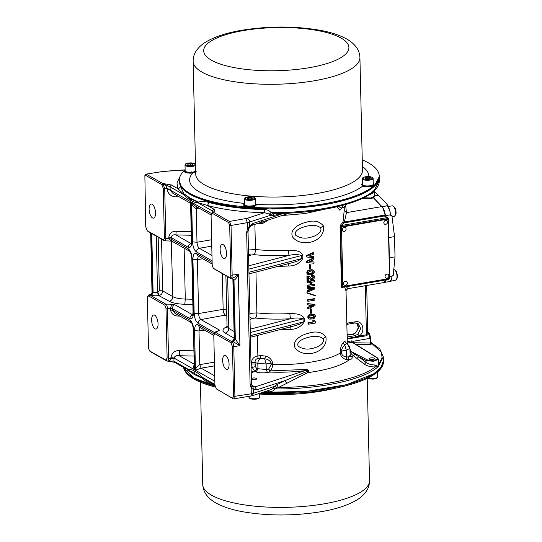 <?xml version="1.0" encoding="UTF-8"?>
<svg xmlns="http://www.w3.org/2000/svg" width="542" height="542" viewBox="0 0 542 542"><rect width="100%" height="100%" fill="white"/><g stroke="black" fill="none" stroke-linecap="round" stroke-linejoin="round"><path stroke-width="0.81" d="M244.584 203.426A89.64 26.633 178.7 0 1 192.701 172.986L196.197 171.475M194.382 172.038L193.907 171.841A5.393 1.606 -1.3 0 0 193.982 171.828L194.382 172.038A6.226 1.85 178.7 0 1 193.345 172.254A6.226 1.85 178.7 0 1 192.037 172.424L191.875 172.437A6.226 1.85 178.7 0 1 189.266 172.498L189.104 172.492A6.226 1.85 178.7 0 1 186.746 172.207L186.617 172.18A6.226 1.85 178.7 0 1 184.985 171.611L184.91 171.563A6.226 1.85 178.7 0 1 184.314 170.825L184.314 170.777A6.226 1.85 178.7 0 1 184.883 170.005L185.127 170.032M184.321 170.981L185.147 170.777A5.393 1.606 -1.3 0 0 185.147 170.784A5.393 1.606 -1.3 0 0 185.147 170.805A5.393 1.606 -1.3 0 0 185.682 171.462A5.393 1.606 -1.3 0 0 185.723 171.482A5.393 1.606 -1.3 0 0 187.18 171.983A5.393 1.606 -1.3 0 0 187.254 172.004A5.393 1.606 -1.3 0 0 189.348 172.248A5.393 1.606 -1.3 0 0 189.436 172.254A5.393 1.606 -1.3 0 0 191.746 172.2A5.393 1.606 -1.3 0 0 191.834 172.193A5.393 1.606 -1.3 0 0 192.966 172.044A5.393 1.606 -1.3 0 0 193.907 171.841M189.117 173.122L189.117 173.122A6.226 1.85 178.7 0 1 186.766 172.844L186.631 172.81A6.226 1.85 178.7 0 1 184.998 172.241L184.924 172.2A6.226 1.85 178.7 0 1 184.327 171.455L184.327 171.299M192.701 172.986A6.226 1.85 178.7 0 1 192.051 173.061L191.888 173.074A6.226 1.85 178.7 0 1 189.28 173.135L189.28 172.973M255.377 203.426A6.226 1.85 178.7 0 1 255.567 203.521A6.226 1.85 178.7 0 1 256.048 203.9L256.048 203.948M255.39 203.995L256.088 203.948A6.226 1.85 178.7 0 1 256.231 204.327A6.226 1.85 178.7 0 1 256.102 204.72L256.061 204.768A6.226 1.85 178.7 0 1 254.943 205.493L254.842 205.533A6.226 1.85 178.7 0 1 252.809 206.062L252.66 206.089A6.226 1.85 178.7 0 1 250.119 206.319L249.957 206.319A6.226 1.85 178.7 0 1 247.409 206.204L247.26 206.184A6.226 1.85 178.7 0 1 245.214 205.75L245.113 205.709A6.226 1.85 178.7 0 1 244.449 205.418A6.226 1.85 178.7 0 1 243.968 205.039L243.927 204.991A6.226 1.85 178.7 0 1 243.785 204.612A6.226 1.85 178.7 0 1 243.914 204.219L244.605 204.246M256.231 204.327L256.244 204.964A6.226 1.85 178.7 0 1 256.115 205.357L256.075 205.404A6.226 1.85 178.7 0 1 254.957 206.129L254.855 206.17A6.226 1.85 178.7 0 1 252.823 206.698L252.674 206.719A6.226 1.85 178.7 0 1 250.14 206.949L249.97 206.956A6.226 1.85 178.7 0 1 247.423 206.841L247.274 206.82A6.226 1.85 178.7 0 1 245.228 206.38L245.126 206.346A6.226 1.85 178.7 0 1 244.462 206.055A6.226 1.85 178.7 0 1 243.981 205.675L243.941 205.628A6.226 1.85 178.7 0 1 243.798 205.242L243.785 204.612M243.92 204.375L243.954 204.171A6.226 1.85 178.7 0 1 244.591 203.67M243.927 204.991L244.754 204.937A5.393 1.606 -1.3 0 0 244.774 204.964A5.393 1.606 -1.3 0 0 245.194 205.289A5.393 1.606 -1.3 0 0 245.797 205.56A5.393 1.606 -1.3 0 0 245.851 205.581A5.393 1.606 -1.3 0 0 247.674 205.967A5.393 1.606 -1.3 0 0 247.755 205.974A5.393 1.606 -1.3 0 0 250.018 206.075A5.393 1.606 -1.3 0 0 250.106 206.068A5.393 1.606 -1.3 0 0 252.355 205.865A5.393 1.606 -1.3 0 0 252.437 205.852A5.393 1.606 -1.3 0 0 254.232 205.377A5.393 1.606 -1.3 0 0 254.286 205.357A5.393 1.606 -1.3 0 0 255.268 204.713A5.393 1.606 -1.3 0 0 255.289 204.686A5.393 1.606 -1.3 0 0 255.404 204.348L255.268 198.643A5.393 1.606 178.7 0 1 251.142 200.296A5.393 1.606 178.7 0 1 245.065 199.585A5.393 1.606 178.7 0 1 244.483 198.887C242.565 197.999 250.729 195.384 254.428 197.464L255.268 198.643M373.255 183.481L373.506 183.447A6.226 1.85 178.7 0 1 374.102 184.192L374.102 184.253A6.226 1.85 178.7 0 1 373.533 185.005L373.465 185.052A6.226 1.85 178.7 0 1 371.846 185.696L371.717 185.73A6.226 1.85 178.7 0 1 370.681 185.947A6.226 1.85 178.7 0 1 369.373 186.116L369.21 186.13A6.226 1.85 178.7 0 1 366.602 186.191L366.439 186.184A6.226 1.85 178.7 0 1 364.088 185.899L363.96 185.872A6.226 1.85 178.7 0 1 362.32 185.303L362.246 185.256A6.226 1.85 178.7 0 1 361.656 184.517L361.656 184.47A6.226 1.85 178.7 0 1 362.219 183.697L362.469 183.724M374.102 184.239L373.269 184.239A5.393 1.606 -1.3 0 0 373.269 184.233A5.393 1.606 -1.3 0 0 373.269 184.212L374.102 184.192M374.116 184.876L374.116 184.876A6.226 1.85 178.7 0 1 373.546 185.642L373.479 185.689A6.226 1.85 178.7 0 1 371.859 186.333L371.731 186.36A6.226 1.85 178.7 0 1 370.694 186.583A6.226 1.85 178.7 0 1 369.387 186.753L369.224 186.766A6.226 1.85 178.7 0 1 366.616 186.821L366.46 186.814A6.226 1.85 178.7 0 1 364.102 186.529L363.973 186.502A6.226 1.85 178.7 0 1 362.693 186.109A89.64 26.633 178.7 0 1 319.59 201.089A89.64 26.633 178.7 0 1 256.231 204.368M361.656 184.673L362.483 184.47L361.656 184.517M361.656 184.585L362.693 186.109M369.21 186.13L369.088 185.892A5.393 1.606 -1.3 0 0 369.177 185.886A5.393 1.606 -1.3 0 0 370.308 185.737A5.393 1.606 -1.3 0 0 371.25 185.533A5.393 1.606 -1.3 0 0 371.317 185.52A5.393 1.606 -1.3 0 0 372.74 184.944A5.393 1.606 -1.3 0 0 372.781 184.924A5.393 1.606 -1.3 0 0 373.269 184.239L373.14 178.528A5.393 1.606 178.7 0 1 370.179 180.032A5.393 1.606 178.7 0 1 362.354 178.772C361.812 178.223 362.862 177.559 365.504 176.78C369.556 176.15 372.103 176.733 373.14 178.528M362.246 159.856A100.013 29.715 178.7 0 1 379.21 175.872A100.013 29.715 178.7 0 1 324.265 203.745A100.013 29.715 178.7 0 1 179.233 180.411A100.013 29.715 178.7 0 1 184.314 170.744M324.285 204.7A100.013 29.715 178.7 0 1 179.253 181.36L182.044 188.081L189.971 194.327L209.747 201.902L237.267 206.936L269.455 208.873L302.727 207.498L333.384 202.959L358.025 195.77L373.892 186.719L379.231 176.821A100.013 29.715 178.7 0 1 324.285 204.7M372.781 184.924L373.533 185.005M373.465 185.052L372.74 184.944M371.317 185.52L371.846 185.696M371.717 185.73L371.25 185.533M369.38 186.279L368.933 185.594M363.96 185.872L364.522 185.676A5.393 1.606 -1.3 0 0 364.59 185.696L364.088 185.899M362.246 185.256L363.018 185.154A5.393 1.606 -1.3 0 0 363.059 185.174L362.32 185.303M366.771 185.947A5.393 1.606 -1.3 0 0 369.088 185.892M364.59 185.696A5.393 1.606 -1.3 0 0 366.683 185.94M363.059 185.174A5.393 1.606 -1.3 0 0 364.522 185.676M362.354 178.772L362.483 184.476A5.393 1.606 -1.3 0 0 362.483 184.497A5.393 1.606 -1.3 0 0 362.483 184.476A5.393 1.606 -1.3 0 0 363.018 185.154M365.322 177.593L365.159 178.453L367.571 178.874L370.145 178.433L370.308 177.573L367.896 177.153L365.322 177.593L365.342 178.487M367.93 178.813L367.896 177.153M250.126 206.475L250.086 205.77M247.755 205.974L247.409 206.204M247.26 206.184L247.674 205.967M245.851 205.581L245.214 205.75M245.113 205.709L245.797 205.56M244.774 204.964L243.968 205.039M243.954 204.171L244.605 204.212M255.39 203.961L256.048 203.9M255.289 204.686L256.102 204.72M256.061 204.768L255.268 204.713M254.286 205.357L254.943 205.493M254.842 205.533L254.232 205.377M252.437 205.852L252.809 206.062M252.816 206.224L251.983 205.594M244.483 198.887L244.611 204.591A5.393 1.606 -1.3 0 0 244.754 204.937M248.595 198.88L248.561 197.39L246.983 198.142L248.283 198.88L251.163 198.867L252.741 198.121L251.441 197.383L251.474 198.724M248.561 197.39L251.441 197.383M195.493 165.385A5.393 1.606 178.7 0 1 192.837 166.34A5.393 1.606 178.7 0 1 185.018 165.08L185.147 170.784L184.314 170.825M192.037 172.586L191.597 171.909M187.254 172.004L186.746 172.207M186.617 172.18L187.18 171.983M185.723 171.482L184.985 171.611M184.91 171.563L185.682 171.462M193.982 171.828A5.393 1.606 -1.3 0 0 195.405 171.252A5.393 1.606 -1.3 0 0 195.438 171.231A5.393 1.606 -1.3 0 0 195.628 171.089M195.635 171.618A6.226 1.85 178.7 0 1 194.51 172.004M187.979 163.901L187.823 164.761L190.235 165.181L192.81 164.741L192.972 163.88L190.56 163.46L187.979 163.901L187.999 164.795M190.594 165.12L190.56 163.46M371.622 357.856A2.744 0.813 178.7 0 1 374.434 358.35A2.744 0.813 178.7 0 1 372.042 359.475A2.744 0.813 178.7 0 1 369.217 358.465A2.744 0.813 178.7 0 1 371.622 357.856M251.352 378.58A2.744 0.813 178.7 0 1 253.954 377.964A2.744 0.813 178.7 0 1 256.569 378.465A2.744 0.813 178.7 0 1 256.698 378.662A2.744 0.813 178.7 0 1 254.516 379.569A2.744 0.813 178.7 0 1 251.366 379.095M183.575 367.435A100.013 29.715 -1.3 0 0 215.289 387.022M259.984 393.241A100.013 29.715 -1.3 0 0 328.479 389.468A100.013 29.715 -1.3 0 0 383.424 361.589L383.404 360.64A100.013 29.715 -1.3 0 0 383.404 360.579M183.806 367.571A100.013 29.715 -1.3 0 0 215.018 386.006L193.494 377.767L183.806 367.571M383.404 360.64L381.067 367.28L373.872 373.702L346.562 384.651L306.847 391.317L262.531 392.408A100.013 29.715 -1.3 0 0 328.459 388.512A100.013 29.715 -1.3 0 0 383.404 360.64L383.316 356.873L378.302 366.48L374.773 364.983C371.148 364.861 368.248 364.007 366.074 362.422L364.387 364.224L353.235 355.599C351.236 354.068 350.207 352.585 350.146 351.141L358.682 356.697L356.982 358.506M377.056 372.361A6.226 1.85 -1.3 0 0 377.916 371.893L377.97 371.846A6.226 1.85 -1.3 0 0 378.343 371.256M388.743 275.261A2.304 2.304 0 0 1 387.069 278.202A2.161 1.843 -60.4 0 1 386.588 274.177A2.161 1.843 -60.4 0 1 388.838 275.837M347.253 282.382A2.304 2.304 0 0 1 345.586 285.322A2.161 1.843 -60.4 0 1 345.098 281.298A2.161 1.843 -60.4 0 1 347.347 282.958M384.773 224.266A2.161 1.843 -60.4 0 1 386.514 220.33A2.161 1.843 -60.4 0 1 387.476 221.393A2.304 2.304 0 0 1 385.802 224.334A2.161 1.843 -60.4 0 1 384.773 224.266M343.045 231.265A2.161 1.843 -60.4 0 1 345.268 227.565A2.161 1.843 -60.4 0 1 345.986 228.514A2.304 2.304 0 0 1 344.319 231.454A2.161 1.843 -60.4 0 1 343.045 231.265M391.277 280.011A5.393 2.29 80.3 0 1 390.281 281.122L391.568 278.934A5.393 2.29 80.3 0 1 391.277 280.011M373.106 359.387A2.825 0.84 178.7 0 1 369.014 358.723A2.825 0.84 178.7 0 1 370.559 357.937A2.825 0.84 178.7 0 1 374.651 358.601A2.825 0.84 178.7 0 1 373.106 359.387M251.352 378.512A2.825 0.84 178.7 0 1 252.694 378.059A2.825 0.84 178.7 0 1 256.786 378.716A2.825 0.84 178.7 0 1 255.235 379.502A2.825 0.84 178.7 0 1 251.366 379.163M226.556 253.297A7.141 3.028 -99.7 0 0 222.145 244.428A7.141 3.028 -99.7 0 0 220.127 249.638A7.141 3.028 -99.7 0 0 224.544 258.507A7.141 3.028 -99.7 0 0 226.556 253.297M229.076 364.217A7.141 3.028 -99.7 0 0 224.659 355.356A7.141 3.028 -99.7 0 0 222.647 360.566A7.141 3.028 -99.7 0 0 227.064 369.427A7.141 3.028 -99.7 0 0 229.076 364.217M158.054 323.845A7.141 3.028 -99.7 0 0 153.643 314.983A7.141 3.028 -99.7 0 0 151.625 320.187A7.141 3.028 -99.7 0 0 156.042 329.055A7.141 3.028 -99.7 0 0 158.054 323.845M155.54 212.918A7.141 3.028 -99.7 0 0 151.123 204.056A7.141 3.028 -99.7 0 0 149.111 209.266A7.141 3.028 -99.7 0 0 153.528 218.128A7.141 3.028 -99.7 0 0 155.54 212.918M179.253 181.299L180.269 186.123L183.901 193.704L183.684 194.199L177.857 188.65C179.348 188.42 180.154 187.573 180.269 186.123M295.092 347.862C291.657 340.058 302.253 334.597 308.486 333.249C316.149 330.816 321.941 331.995 325.877 336.785C328.689 352.74 303.588 359.434 295.092 347.862M298.236 346.209C295.817 341.568 303.886 338.418 308.235 337.409C314.36 335.552 319.313 335.959 323.093 338.635C325.18 343.093 318.364 346.955 314.028 347.971C308.012 349.888 302.748 349.299 298.236 346.209M292.578 236.935C289.137 229.13 299.733 223.677 305.973 222.322C313.628 219.889 319.428 221.068 323.364 225.858C326.169 241.82 301.074 248.507 292.578 236.935M295.715 235.282C293.303 230.641 301.366 227.491 305.722 226.481C311.84 224.625 316.792 225.038 320.573 227.715C322.659 232.166 315.844 236.027 311.508 237.05C305.492 238.961 300.227 238.378 295.715 235.282M212.152 213.324L213.297 212.254L212.437 213.419L212.843 212.118L212.179 213.277M161.767 184.551L162.634 183.447L161.767 184.619L162.634 183.447L146.475 174.267L144.863 175.635L145.744 226.908L147.234 230.723L163.379 239.855L164.395 238.29L163.264 188.372L161.773 184.592M161.834 184.598L145.608 175.364M165.818 360.159L167.092 361.067L165.757 360.091M232.572 398.119L233.568 396.493L232.437 346.575L230.946 342.761L214.801 333.628L213.792 335.193L214.923 385.111L216.346 388.885L233.487 398.919L216.414 388.865M230.946 342.761L231.813 341.656L232.782 341.494L239.923 345.633L233.778 346.684C233.609 344.211 232.958 342.537 231.813 341.656L215.669 332.476L214.652 332.442L213.792 335.193M216.068 388.478L216.353 388.885M232.437 346.575L233.778 346.684L234.91 396.595C234.862 398.472 234.388 399.244 233.487 398.919L252.159 395.789L253.507 393.275L251.298 393.797L251.17 388.018L253.426 389.474L252.931 386.866L254.923 386.961L256.759 389.82L284.957 380.626L276.705 384.766L278.561 387.455L275.072 388.939L273.263 388.153L274.936 386.283L276.874 387.97M214.93 385.26L206.922 380.708L201.881 377.029L201.624 377.618L194.409 373.431L195.106 371.534C197.403 372.611 199.659 374.441 201.881 377.029L214.91 384.434M214.801 333.628L215.669 332.476L219.645 330.193L215.567 331.921M212.437 213.419L228.588 222.538L229.686 225.357L231.028 225.458L232.159 275.377C232.098 277.714 231.509 278.683 230.377 278.27L213.514 268.473M247.748 231.319C248.304 231.725 247.931 232.064 246.651 232.335L247.552 228.439L247.416 222.66L231.028 225.458L229.456 221.441L213.297 212.254C214.754 211.285 214.95 210.242 213.894 209.137L207.417 205.459C223.399 209.734 242.396 212.152 264.394 212.708L264.706 209.591C267.321 209.659 269.442 210.682 271.075 212.647L269.313 214.07L264.394 212.708L247.172 218.324L229.456 221.441L228.588 222.538M212.098 213.419L211.075 215.553L212.207 265.472L213.318 268.249L229.469 277.477C230.33 277.789 230.777 277.05 230.817 275.268L229.686 225.357M212.132 212.261L212.843 212.118L212.132 212.261L211.075 215.553M212.308 212.159L212.444 210.973L213.087 212.22M198.765 202.776L198.609 202.071C201.583 201.197 205.079 201.346 209.104 202.518L207.417 205.459L197.925 202.722L212.444 210.973L213.894 209.137M232.172 278.195L230.377 278.27L229.469 277.477M213.318 268.249L214.232 269.096M147.017 230.567L148.149 231.522L147.017 230.567M191.224 200.56L190.052 198.094L183.901 193.704L190.445 198.914L197.64 201.99L197.925 202.722C195.764 202.816 193.535 202.098 191.224 200.56C188.934 199.483 186.672 197.647 184.456 195.066L169.931 186.807L162.654 183.548L163.067 183.819L162.112 185.005M162.634 183.447L171.38 184.971L169.931 186.807L170.195 189.307L167.085 188.704C166.489 186.211 165.147 184.585 163.067 183.819L164.693 188.65L165.825 238.568L164.395 238.29M163.379 239.855L164.809 240.865L171.739 241.082L189.558 251.21C190.466 251.725 191.218 254.144 191.827 258.466L192.18 258.893L193.406 312.775C193.291 317.456 192.105 319.394 189.849 318.574L172.62 308.777C172.783 306.42 173.257 304.916 174.05 304.272L165.73 304.089L149.585 294.909L150.92 294.956C152.817 295.81 155.418 296.007 158.725 295.559L169.233 301.257C172.6 303.053 177.783 304.048 184.788 304.265L192.871 304.441M148.149 231.522L164.294 240.702C165.249 241.231 165.764 240.519 165.825 238.568L168.86 238.636L171.502 241.014M145.988 174.158L162.871 171.468L145.988 174.158L144.863 175.635M184.49 194.51L184.456 195.066L183.684 194.199M166.089 360.064L167.112 357.93L165.974 308.012L164.863 305.234L148.718 296.013L147.702 296.379L147.363 298.215L148.501 348.127L149.592 350.945L165.75 360.064M149.436 350.823L150.507 351.744L149.436 350.823M165.818 360.444L150.507 351.744M167.356 361.074L173.887 361.114L174.551 362.307L184.693 368.072L188.413 369.373C190.567 369.278 192.803 369.996 195.106 371.534M194.226 364.231L179.273 355.728C176.665 355.139 174.917 355.918 174.029 358.066L174.043 358.858L170.933 358.255C170.581 360.355 169.294 361.297 167.092 361.067L167.282 361.08M167.092 361.067C168.02 361.196 168.501 360.24 168.542 358.208L167.112 357.93M178.081 315.071L178.135 316.054C174.036 315.979 171.489 313.947 170.479 309.943L172.654 310.363L189.883 320.153L191.184 322.524L174.842 313.235L172.654 310.363L172.62 308.777L167.41 308.29C167.248 306.128 166.692 304.733 165.73 304.089L164.863 305.234M147.702 296.379L148.975 294.78L149.585 294.909L148.718 296.013M165.974 308.012L167.41 308.29L168.542 358.208L170.933 358.255L170.913 357.469L174.029 358.066L194.7 369.82C193.121 367.625 193.148 365.87 194.788 364.549M213.196 384.278L213.243 384.745C209.219 383.709 205.675 381.582 202.613 378.357L201.624 377.618M352.713 342.463L352.104 342.246L351.528 340.884L353.038 341.291L352.713 342.463L352.104 342.246L377.103 357.828C380.484 359.664 369.888 361.473 366.738 359.597L366.033 360.525L366.074 362.422L358.682 356.697L366.033 360.525L373.513 361.331L378.485 359.305L378.302 366.48C364.969 379.529 319.855 389.346 275.072 388.939C273.534 390.904 271.454 391.866 268.839 391.825L268.425 390.186M252.159 395.789L270.6 389.779L273.263 388.153M184.341 367.876L184.402 368.35C185.215 370.071 186.38 370.613 187.898 369.996L194.056 374.38L202.613 378.357L202.742 377.876M187.661 369.305L187.898 369.996L188.474 370.139L188.413 369.373L173.887 361.114L174.043 358.858M214.652 332.442L219.645 330.193L200.96 319.57L226.78 314.848M150.92 294.956C152.268 294.584 152.993 293.662 153.088 292.199L152.715 291.989C152.62 293.452 151.895 294.374 150.547 294.746L150.08 294.591C151.435 294.171 152.072 293.385 152.011 292.246L152.343 291.826L151.015 233.155M170.479 309.943L170.445 308.357C170.845 306.115 172.044 304.76 174.05 304.272L192.735 314.895C190.94 315.39 189.978 316.616 189.849 318.574M231.576 278.209C233.656 277.863 235.905 276.569 238.304 274.327L239.923 345.633L234.95 338.736C234.849 340.2 234.124 341.121 232.782 341.494L232.403 341.284C233.751 340.911 234.476 339.99 234.578 338.526L233.243 279.896L232.254 278.107M375.098 189.625L374.305 190.188L379.319 180.588C379.339 183.867 377.923 186.976 375.064 189.93L374.671 190.953L374.305 190.188C373.804 192.01 372.666 193.338 370.897 194.158L371.304 192.999L374.305 190.188C360.965 203.243 315.851 213.06 271.075 212.647L274.611 213.507L272.863 215.499L271.054 215.147L269.313 214.07M197.64 201.99L198.609 202.071L190.052 198.094M214.713 375.877L201.143 368.16L195.445 370.247L194.551 330.627C194.659 325.945 195.845 324.008 198.108 324.827L213.88 333.797M214.49 365.884L201.143 368.16L199.768 364.644C197.139 366.243 195.696 368.113 195.445 370.247L214.835 381.27M211.089 214.964L195.249 205.96L191.638 202.274C192.003 205.255 193.535 207.349 196.231 208.562L196.99 242.233L192.532 241.888L191.638 202.274L211.299 213.453M189.917 202.925L190.886 201.848L190.594 204.056L189.917 202.925L172.539 193.047L170.215 190.093L170.195 189.307M191.177 243.615L175.859 234.91C173.338 234.483 171.719 235.336 171.001 237.471L171.739 241.082M194.28 366.71L194.7 369.82L193.447 329.773C192.837 325.451 192.085 323.032 191.177 322.517M188.474 370.139L194.409 373.431L194.056 374.38M370.748 343.621L371.46 344.041L370.538 344.556L370.145 343.039L370.525 343.025L370.145 343.039L370.044 338.384L353.038 341.291L353.438 342.415L352.869 342.91L353.438 342.415L353.73 343.059M378.573 363.099L379.007 363.479L378.58 363.418M378.587 363.519L379.048 363.635L382.022 357.998L381.595 352.517L370.592 342.307M370.538 344.556L355.721 344.299M385.511 216.407L385.409 215.608M385.572 216.976L385.281 215.54L384.983 216.109L387.855 217.742L387.212 217.64L387.984 218.975L388.35 218.636L387.212 217.64L341.677 225.452L340.071 226.868L340.871 224.591L342.991 222.322L344.387 221.996L344.759 222.762L384.292 215.973L387.212 217.64M367.733 332.022L367.171 331.677M379.048 363.635L378.302 366.48L375.254 366.954L374.773 364.983M370.044 338.384L370.41 338.045L370.044 338.384L368.946 333.655L367.72 332.571L366.433 334.753L365.315 285.722M368.323 332.334L368.946 333.655L366.582 335.728L366.433 334.753L347.205 338.54M366.697 285.485L367.72 332.571M346.86 323.323L347.944 323.052L347.476 324.265L354.888 322.998L358.066 323.513L360.715 328.56L357.856 334.285L359.366 335.959C365.85 331.345 362.659 320.085 355.356 321.785L354.644 322.951M357.856 334.285L355.01 335.674L355.742 337.138M385.199 216.272L385.315 215.628M313.208 271.664L312.456 271.02L313.229 272.267L312.985 272.714L312.49 272.436L312.72 271.982L313.229 272.267M312.49 272.436L310.993 273.324L308.683 273.514M312.707 271.379L312.72 271.982M311.941 270.709L312.456 271.02M312.829 276.495L313.608 277.429L313.1 277.138L312.619 277.924L313.113 278.202L312.856 277.646M313.107 288.351L309.841 289.665M313.5 304.983L310.234 306.305M314.252 316.027L313.5 315.383L314.272 316.63L314.028 317.084L313.527 316.799L313.764 316.345L314.272 316.63M313.527 316.799L312.036 317.687L309.726 317.876M313.75 315.742L313.764 316.345M312.985 315.071L313.5 315.383M356.88 323.052L358.411 328.046L355.613 333.012L352.605 334.299L355.01 335.674L347.171 336.988M355.613 333.012L352.361 334.251L347.124 335.146M233.013 341.656L235.323 339.001L233.988 280.268C235.716 279.205 237.152 277.226 238.304 274.327L230.817 275.268M232.484 278.263L233.988 280.268L233.243 279.896L232.579 278.29M258.006 358.445L257.863 355.986L260.627 355.525L260.445 358.343L258.006 358.445C256.014 358.824 255.011 360.166 255.004 362.462L255.377 366.629L252.226 367.435L254.869 371.5L255.993 371.927C259.157 372.943 262.965 373.133 267.416 372.489L266.244 369.475L256.813 368.641L254.869 371.5L253.622 371.914L251.176 370.775M386.256 279.889L385.775 280.939M385.138 216.217L384.292 215.973L383.919 215.208L344.387 221.996L346.487 212.633L345.647 205.73M381.981 206.793L381.981 206.793C383.716 208.758 384.854 211.692 385.409 215.587M373.391 197.816L381.778 206.617C383.54 208.609 384.705 211.583 385.281 215.54L383.919 215.208M373.418 197.81L381.805 206.61M255.038 364.061L251.596 363.973L252.226 367.435L251.095 367.334M260.627 355.525L265.709 356.114C269.442 357.212 271.752 359.502 272.626 362.977L272.667 364.576C272.599 366.948 271.766 369.048 270.167 370.87L268.669 369.061L269.841 372.076L270.167 370.87L304.231 369.529C307.463 368.546 310.248 371.582 307.592 372.666L306.42 371.71L284.957 380.626L286.779 383.316L278.561 387.455C319.726 387.367 360.552 378.709 375.254 366.954C370.701 366.941 367.083 366.033 364.387 364.224M354.847 354.38L352.043 357.232L350.2 356.074L349.915 348.398C350.308 347.551 349.475 346.114 347.422 344.082L346.155 343.167L346.284 343.601M350.078 355.369L352.043 357.232C352.571 358.418 351.656 359.265 349.285 359.773C341.135 365.714 327.233 370.01 307.592 372.666L286.779 383.316M349.963 355.105C350.342 356.033 349.671 356.65 347.944 356.968L349.285 359.773L346.656 359.61C342.923 358.797 340.776 356.602 340.227 353.045L341.318 352.7L341.284 351.101L346.27 350.247L349.915 348.398M342.869 342.944L344.766 341.142L346.372 343.635L344.807 345.098C343.059 346.345 341.887 348.35 341.284 351.101L340.186 351.446C340.532 347.761 341.426 344.929 342.869 342.944L344.807 345.098L346.27 350.247L346.419 356.907L347.944 356.968M312.985 272.714L310.18 273.812L309.157 273.785L308.371 273.1L309.103 271.556L311.399 270.953L312.951 271.298M312.483 273.209L311.996 272.938M311.467 273.595L310.993 273.324M310.18 273.812L309.712 273.547M313.601 277.199L312.991 276.589M313.608 277.429L313.357 277.931M310.275 288.473L313.608 288.635L310.309 289.929L310.275 288.473M310.668 305.112L314.001 305.268L310.702 306.569L310.668 305.112M314.028 317.084L311.223 318.174L310.2 318.147L309.414 317.463L310.146 315.918L312.443 315.315L313.994 315.668M313.527 317.571L313.039 317.3M312.51 317.958L312.036 317.687M311.223 318.174L310.756 317.91M150.317 294.645C151.652 294.265 152.329 293.33 152.343 291.826L152.715 291.989M226.807 315.857L225.587 315.369C224.09 314.197 223.277 312.199 223.141 309.353L226.658 309.252M196.624 206.739L196.231 208.562L198.995 208.087M179.307 196.895L176.292 196.827L176.177 195.113M191.299 235.255L175.859 234.91L176.211 231.271L191.218 231.61M194.043 356.06L179.273 355.728L179.775 350.538C174.924 350.356 171.97 352.666 170.913 357.469M306.42 371.71C307.51 371.419 307.964 370.992 307.781 370.416L304.8 370.694L304.231 369.529M347.422 344.082L346.541 343.54M350.864 356.141L350.118 355.864M346.338 286.738L348.005 288.676L383.953 282.545L385.694 281.223L386.311 279.882M343.039 287.307L342.307 287.978L343.072 287.253L388.783 279.455L389.833 278.154L388.438 218.744L387.855 217.742M341.44 287.084L342.307 287.978L343.072 287.253L341.44 287.084L340.071 226.868M387.428 219.205L342.239 226.963A0.833 0.711 119.6 0 0 341.514 227.884L342.876 285.715A0.833 0.711 119.6 0 0 343.635 286.379L388.824 278.622A0.833 0.711 119.6 0 0 389.549 277.7L388.187 219.869A0.833 0.711 119.6 0 0 387.428 219.205L387.245 219.103A0.833 0.711 -60.4 0 1 387.76 219.232M343.12 286.244A0.833 0.711 -60.4 0 1 342.686 285.607L342.876 285.715M341.514 227.884L342.686 285.607M341.331 227.775A0.833 0.711 -60.4 0 1 342.049 226.854L342.239 226.963M387.245 219.103L342.049 226.854M381.778 206.617L346.487 212.633L344.204 210.479L342.991 222.322L343.818 223.148L341.677 225.452L340.871 224.591M257.396 335.471L257.863 355.986C254.11 356.507 252.01 358.635 251.556 362.374L251.596 363.973L251.027 364.122M265.709 356.114L264.652 358.777L266.115 363.926L257.809 363.519C257.857 361.29 258.737 359.563 260.445 358.343L264.652 358.777C267.985 359.265 270.14 360.701 271.108 363.079L266.115 363.926L266.244 369.475L268.669 369.061L271.142 364.678L271.108 363.079L272.626 362.977M341.318 352.7C341.894 355.247 343.594 356.65 346.419 356.907L346.656 359.61M315.566 295.532L315.322 295.824L307.307 293.154L307.558 292.863L315.566 295.532L307.558 292.863M307.307 293.154L306.779 292.863L307.043 292.572M313.953 259.584L309.13 261.637L314.008 262.023L314.042 263.243L307.097 262.592L307.07 261.38L313.926 258.365L313.953 259.584M310.227 264.571L310.329 268.886L309.814 268.974L309.712 264.659L310.227 264.571L309.76 264.3L309.245 264.388L309.712 264.659M307.395 274.123L308.412 274.726L311.487 274.604L313.262 273.893L314.252 272.301L314.231 271.285L313.174 270.038L310.099 270.16L308.323 270.871L307.571 271.82L307.07 271.528L307.321 271.081L307.822 271.366M307.619 274.042L307.571 271.82M308.412 274.726L307.89 274.408M312.05 276.542L312.023 275.397L311.542 275.126L311.569 276.271L313.33 276.786M313.818 275.546L312.795 275.119L314.082 275.729L314.617 276.793L313.899 278.995L312.632 279.672L310.83 279.516L308.473 277.389L308.547 280.607L307.524 280.783L307.416 276.183L309.218 276.339L311.318 278.513L313.113 278.202M312.023 275.397L313.296 275.404M311.67 282.247L311.725 284.685L314.529 284.204L314.563 285.424L307.666 286.603L307.632 285.383L310.702 284.862L310.647 282.423L307.578 282.951L307.551 281.732L314.448 280.546L314.475 281.765L311.67 282.247M309.245 288.473L307.707 288.371L307.68 287.274L314.617 287.727L314.645 289.008L307.788 292.016L307.768 290.918L309.292 290.295L309.245 288.473M313.825 254.042L309.001 256.095L313.879 256.474L313.906 257.694L306.968 257.043L306.941 255.831L313.798 252.823L313.825 254.042M314.909 300.126L308.012 301.311L307.985 300.112L314.882 298.927L314.909 300.126M309.638 305.105L308.1 305.004L308.073 303.913L315.004 304.367L315.038 305.641L308.181 308.649L308.154 307.558L309.678 306.928L309.638 305.105M311.271 308.933L311.372 313.249L310.857 313.337L310.756 309.021L311.271 308.933L310.288 308.75L310.756 309.021M308.439 318.486L309.455 319.089L312.531 318.967L314.306 318.256L315.295 316.663L315.275 315.647L314.218 314.401L311.142 314.523L309.367 315.234L308.615 316.182L308.113 315.898L308.364 315.444L308.865 315.729M308.662 318.411L308.615 316.182M309.455 319.089L308.933 318.771M314.888 321.264L314.611 320.159L313.33 320.383L313.371 321.989L308.513 322.822L308.547 324.197L315.701 322.971L315.674 321.589L314.888 321.264M341.778 208.06L339.861 210.282L341.697 208.06L338.249 206.475M342.944 205.282L341.921 207.647M250.377 335.667L303.154 321.975L303.08 318.804C299.292 317.741 295.072 317.72 290.424 318.75L289.821 313.574C294.95 313.642 302.233 313.743 304.245 318.588L304.319 321.758L303.154 321.975L299.353 324.306L294.482 325.85M248.941 272.28L301.711 258.588L301.643 255.424C297.856 254.354 293.635 254.34 288.988 255.363L288.385 250.187C293.507 250.262 300.796 250.357 302.809 255.201L302.876 258.371L301.711 258.588L297.91 260.919L293.1 262.45M246.651 232.335L250.099 384.461L251.17 388.018L251.915 385.816M281.352 213.406L281.183 214.239L252.978 223.433L251.969 225.323L249.916 226.956L248.656 228.92L248.019 231.644L251.468 383.763L252.125 386.012L252.965 386.886M344.766 341.142L346.331 343.377M348.005 288.676L346.297 289.923L346.033 291.061L344.604 287.036M342.016 208.006L341.758 208.589M339.861 210.282L336.982 206.773M261.542 221.739L262.694 223.453L257.626 223.277M268.432 219.95L262.694 223.453M248.866 269.117L302.809 255.201M289.164 263.29C288.859 262.789 288.717 263.703 288.744 266.034L277.917 266.386M302.876 258.371C299.834 263.337 295.119 265.892 288.744 266.034M250.309 332.497L304.245 318.588M290.6 326.677C290.295 326.169 290.153 327.09 290.18 329.421L279.354 329.773M304.319 321.758C301.271 326.724 296.562 329.279 290.18 329.421M309.584 261.447L314.008 262.023M307.07 261.38L306.562 261.088L306.589 262.301L307.097 262.592M306.562 261.088L313.391 258.067L313.926 258.365M309.814 268.974L309.346 268.71L309.245 264.388M307.118 273.757L306.847 273.195L307.355 273.48M306.847 273.195L306.819 272.179L307.334 272.47M306.819 272.179L307.07 271.528M307.321 271.081L307.836 270.594L308.323 270.871M307.836 270.594L309.075 270.533M308.601 270.262L310.099 270.16M309.631 269.889L311.379 269.936M310.905 269.672L312.402 269.963M311.921 269.686L313.174 270.038M307.416 276.183L306.907 275.898L307.016 280.492L307.524 280.783M306.907 275.898L308.445 276.237M307.958 275.959L309.218 276.339M310.851 278.242L312.097 278.615M311.616 278.337L312.348 278.568M311.867 278.297L312.619 277.924M311.542 275.126L312.531 275.309M312.043 275.031L312.795 275.119M310.105 279.069L308.513 277.253M311.25 284.415L314.529 284.204M307.632 285.383L307.124 285.099L307.158 286.318L307.666 286.603M307.124 285.099L310.702 284.862M310.234 284.591L310.187 282.504M307.551 281.732L307.043 281.44L307.07 282.66L307.578 282.951M307.043 281.44L313.913 280.248L314.448 280.546M309.292 290.295L308.811 290.024L308.777 288.439M307.68 287.274L307.172 286.989L307.199 288.08L307.707 288.371M307.172 286.989L314.617 287.727M307.768 290.918L307.26 290.634L307.28 291.725L307.788 292.016M307.26 290.634L308.811 290.024M309.455 255.899L313.879 256.474M306.941 255.831L306.433 255.539L306.46 256.759L306.968 257.043M306.433 255.539L313.262 252.518L313.798 252.823M307.985 300.112L307.477 299.821L307.504 301.02L308.012 301.311M307.477 299.821L314.346 298.622L314.882 298.927M309.678 306.928L309.204 306.657L309.17 305.078M308.073 303.913L307.565 303.622L307.592 304.719L308.1 305.004M307.565 303.622L315.004 304.367M308.154 307.558L307.646 307.267L307.673 308.364L308.181 308.649M307.646 307.267L309.204 306.657M310.857 313.337L310.39 313.073L310.288 308.75M308.161 318.127L307.89 317.558L308.398 317.842M307.89 317.558L307.87 316.542L308.378 316.833M307.87 316.542L308.113 315.898M308.364 315.444L308.879 314.956L309.367 315.234M308.879 314.956L310.119 314.895M309.645 314.631L311.142 314.523M310.674 314.258L312.422 314.299M311.948 314.035L313.445 314.326M312.964 314.048L314.218 314.401M308.513 322.822L308.005 322.531L308.039 323.906L308.547 324.197M308.005 322.531L313.371 321.989M312.883 321.711L312.849 320.105L313.33 320.383M312.849 320.105L314.611 320.159M314.631 321.155L315.674 321.589M248.351 228.724L247.552 228.439L249.713 225.933L249.306 227.125M370.897 194.158L369.217 194.639M285.045 213.291L272.863 215.499M251.969 225.323L289.475 213.087M245.851 218.643L247.416 222.66L271.054 215.147L272.911 213.392M372.53 192.247L372.571 192.22C357.903 204.605 316.304 213.446 274.205 213.521L274.611 213.507M388.37 207.484A5.393 2.29 80.3 0 1 390.098 211.868L388.37 207.484L386.859 205.506L387.97 205.316L387.455 206.156M390.098 211.868L390.741 215.452L391.852 215.262L394.549 236.61L395.01 256.861L393.221 275.661L392.11 275.851L391.568 278.934M374.691 191.97L378.397 195.181L387.97 205.316M382.923 207.945L385.565 216.441M373.513 197.755L380.918 205.587M386.371 279.868L384.447 282.389M388.885 281.61L395.497 280.241A5.393 2.29 -99.7 0 0 396.608 279.103A5.393 2.29 -99.7 0 0 396.52 273.121A5.393 2.29 -99.7 0 0 393.797 269.591M188.264 163.108A4.729 1.402 -1.3 0 0 186.17 165.046A4.729 1.402 -1.3 0 0 192.525 165.534A4.729 1.402 -1.3 0 0 194.619 163.603A4.729 1.402 -1.3 0 0 188.264 163.108M245.641 198.853A4.729 1.402 -1.3 0 0 251.996 199.341A4.729 1.402 -1.3 0 0 254.083 197.41A4.729 1.402 -1.3 0 0 247.735 196.922A4.729 1.402 -1.3 0 0 245.641 198.853M369.861 179.226A4.729 1.402 -1.3 0 0 371.954 177.295A4.729 1.402 -1.3 0 0 365.599 176.8A4.729 1.402 -1.3 0 0 363.513 178.738A4.729 1.402 -1.3 0 0 369.861 179.226M309.001 67.743A72.628 21.578 178.7 0 1 211.468 60.216A72.628 21.578 178.7 0 1 243.588 30.555A72.628 21.578 178.7 0 1 341.121 38.089A72.628 21.578 178.7 0 1 309.001 67.743M314.096 80.805A83.414 24.783 178.7 0 1 193.135 61.348L195.696 174.09A83.414 24.783 178.7 0 0 316.65 193.555A83.414 24.783 178.7 0 0 362.483 170.303L359.922 57.56A83.414 24.783 178.7 0 1 314.096 80.805M362.395 166.496A89.64 26.633 178.7 0 1 368.838 176.59M369.522 480.652C369.508 484.643 368.438 488.186 366.311 491.282C363.797 494.866 360.559 497.813 356.602 500.124C347.679 505.374 335.694 509.263 320.654 511.777C293.805 516.038 267.85 516.031 242.782 511.75C232.254 509.839 223.541 507.041 216.631 503.362C207.769 498.525 203.142 492.217 202.735 484.44A83.414 24.783 -1.3 0 0 323.696 503.904A83.414 24.783 -1.3 0 0 369.522 480.652L367.205 378.357M259.706 394.048A83.414 24.783 -1.3 0 0 321.135 391.155A83.414 24.783 -1.3 0 0 334.881 388.282M248.995 397.171A5.393 1.606 -1.3 0 0 248.988 397.286A5.393 1.606 -1.3 0 0 249.002 397.394A5.393 1.606 -1.3 0 0 254.605 398.756A5.393 1.606 -1.3 0 0 259.774 397.035A5.393 1.606 -1.3 0 0 259.76 396.927M259.103 397.842A4.729 1.402 178.7 0 1 254.428 399.197A4.729 1.402 178.7 0 1 249.693 398.052M367.828 378.052A5.393 1.606 -1.3 0 0 372.659 378.634A5.393 1.606 -1.3 0 0 377.645 376.92C377.198 378.343 375.531 379.068 372.632 379.102L369.752 378.96L367.496 378.214M394.048 216.454A5.393 2.29 -99.7 0 0 395.436 211.007A5.393 2.29 -99.7 0 0 392.232 205.825C394.542 206.556 395.735 208.257 395.816 210.926C396.493 213.263 395.911 215.106 394.048 216.454L392.049 216.8M325.877 336.785L323.093 338.635M323.364 225.858L320.573 227.715M233.568 396.493L251.298 393.797C251.258 395.674 250.783 396.446 249.876 396.121M214.476 332.571L198.067 323.249C195.791 321.487 194.483 318.134 194.151 313.195L192.932 259.32C193.04 254.632 194.226 252.701 196.489 253.52L212.139 262.423M212.105 260.837L196.455 251.935C194.172 250.18 192.864 246.827 192.532 241.888M176.292 196.827C171.428 196.787 168.366 194.341 167.105 189.497L170.215 190.093L190.886 201.848L191.787 241.461C191.672 246.149 190.486 248.087 188.23 247.26L171.001 237.471L168.826 237.05L168.86 238.636L171.035 239.056L188.264 248.846C190.547 250.607 191.854 253.954 192.18 258.893M189.883 320.153C192.166 321.914 193.467 325.268 193.799 330.207M163.264 188.372L167.085 188.704L167.105 189.497M171.38 184.971L177.857 188.65L176.963 182.864L179.788 177.051M162.871 171.468L184.836 170.039M268.839 391.825L264.692 391.703M214.713 385.138L213.243 384.745M276.705 384.766L274.936 386.283L253.507 393.275L253.426 389.474L256.759 389.82M184.402 368.35L184.138 367.754M233.948 339.129L232.403 341.284M227.044 326.467L225.452 327.382C222.254 329.333 222.173 331.237 225.208 333.079L234.219 338.201M179.775 350.538L193.921 350.85M179.869 316.088L178.135 316.054M176.211 231.271C172.119 231.156 169.66 233.08 168.826 237.05M209.104 202.518C224.706 206.685 243.236 209.049 264.706 209.591M252.978 223.433L249.713 225.933L249.625 222.132C249.442 220.167 248.622 218.9 247.172 218.324M164.443 171.286L185.107 169.87M194.551 330.627L199.009 330.972L199.768 364.644L214.402 362.151M204.422 330.051L199.009 330.972L199.984 327.531M213.792 335.376L199.429 327.212L198.108 324.827M198.067 323.249C198.203 321.291 199.165 320.065 200.96 319.57C199.592 318.513 198.812 316.508 198.609 313.54L197.39 259.665L192.932 259.32M194.151 313.195L198.609 313.54L223.141 309.353L222.328 273.696M198.365 256.217L197.39 259.665L202.803 258.737M196.489 253.52L197.81 255.905L212.179 264.069M211.983 255.445L199.341 248.263C197.545 248.758 196.583 249.984 196.455 251.935M211.624 239.733L196.99 242.233C197.193 245.194 197.972 247.206 199.341 248.263L211.773 246.143M191.787 241.461L191.428 241.034L190.594 204.056M188.23 247.26C188.359 245.309 189.327 244.083 191.123 243.588L191.19 243.575M188.264 248.846L189.565 251.217M193.467 315.051L192.566 315.525L193.047 312.341L193.406 312.775M367.341 331.704C368.946 332.097 369.996 334.251 370.498 338.154L370.613 343.106L371.46 344.041M353.757 342.754L370.145 343.039M192.749 299.231L185.289 299.069C179.687 298.899 175.54 298.1 172.851 296.664L162.708 290.898L159.368 290.641L157.546 292.545L156.272 236.143M157.918 292.484L159.097 295.498C161.34 294.875 162.546 293.344 162.708 290.898L161.536 239.13M158.156 237.213L159.368 290.641M347.104 334.163L349.502 334.739M377.103 357.828L377.876 358.506M347.307 343.059L352.104 342.246M347.273 341.609L351.528 340.884M347.165 336.684L348.337 338.398M387.605 218.643L340.471 226.732L341.839 286.948L389.021 278.852L388.661 279.428L389.38 278.256M387.991 219.381L388.35 218.636M347.131 335.234L352.361 334.251M234.95 338.736L234.219 338.093L232.891 279.462M225.892 275.722L227.044 326.338L228.819 328.486L227.647 276.718M234.069 331.467L228.819 328.486C228.656 330.932 227.45 332.463 225.208 333.079M233.616 280.106L232.626 278.324M151.76 233.575L153.088 292.199L157.546 292.545L158.725 295.559M169.233 301.257C171.475 300.641 172.681 299.109 172.851 296.664L171.252 241.007M173.318 241.976L171.584 241.021M184.788 304.265L185.289 299.069L184.131 248.128M255.377 366.629L256.813 368.641M366.738 359.597L351.257 351.534L347.32 343.608M366.582 335.728L347.212 339.035M347.944 323.052L355.356 321.785M386.202 279.896L383.953 282.545M251.556 362.374L255.004 362.462L257.809 363.519L257.938 369.068L255.993 371.927M225.452 327.382L226.861 327.266M250.018 319.685L252.206 318.432L255.363 318.032C266.623 319.197 278.31 319.434 290.424 318.75L250.235 329.177M249.964 317.307L252.206 318.432M267.416 372.489L269.841 372.076C281.684 372.51 293.337 372.049 304.8 370.694L254.923 386.961L251.705 385.132M251.231 373.289L253.622 371.914M350.146 351.141L349.888 347.957M344.759 222.762L343.818 223.148M255.959 272.084L256.888 312.903C256.847 315.376 256.339 317.09 255.363 318.032M289.821 313.574C278.446 314.218 267.463 313.994 256.888 312.903L249.876 313.398M340.186 351.446L340.227 353.045C328.154 360.545 299.448 365.443 272.667 364.576L271.142 364.678M248.575 256.305L250.763 255.045L253.927 254.645C265.187 255.81 276.874 256.048 288.988 255.363L248.792 265.797M250.099 384.461C251.386 384.19 251.752 383.851 251.203 383.445M254.875 224.374L255.451 249.516C255.404 251.989 254.903 253.703 253.927 254.645M288.385 250.187C277.003 250.831 266.027 250.607 255.451 249.516L248.432 250.011M250.763 255.045L248.521 253.92M346.121 290.722L346.284 289.943M347.327 344.034L346.033 291.061M344.204 210.479L344.258 208.711M281.881 215.567L304.841 213.575L324.434 209.3M363.648 197.783L370.83 197.986L374.786 196.089C375.254 196.055 374.807 196.624 373.431 197.796C369.048 199.117 365.464 199.158 362.673 197.911M373.946 197.078L369.42 198.69L363.174 198.013M379.319 180.588L379.21 175.872M390.653 214.781L385.47 215.669M388.885 237.579L394.549 236.61M378.397 195.181L374.779 195.804M381.988 206.712L387.164 205.825M395.01 256.861L389.359 257.829M389.806 276.827L392.056 276.44M184.327 171.347L184.321 170.893M185.018 165.08C185.987 163.501 184.476 164.246 188.169 163.088L191.705 162.912L195.466 164.05M374.116 184.754L374.102 184.3M359.922 57.56C359.732 53.624 358.533 50.169 356.311 47.195C353.601 43.651 350.173 40.799 346.026 38.638C339.123 34.959 330.403 32.161 319.875 30.25C294.807 25.969 268.852 25.962 242.01 30.223C226.963 32.737 214.978 36.626 206.055 41.876C202.098 44.187 198.86 47.134 196.346 50.718C194.219 53.814 193.148 57.357 193.135 61.348M179.233 180.411L179.253 181.36M202.735 484.44L200.418 382.144M259.693 393.336L259.774 397.035C259.638 399.996 249.245 399.793 249.022 397.53L248.968 396.459M377.537 372.137L377.645 376.92M395.497 280.241L396.974 278.839C397.855 274.482 397.171 276 397.225 274.482L396.412 271.799C396.229 270.675 395.321 269.943 393.682 269.604M166.679 360.992L165.757 360.132M212.864 212.146L213.04 211.604L212.579 212.003M174.551 362.307L167.41 361.087M148.975 294.78L150.08 294.591M162.383 171.36L164.307 171.143M191.428 241.034L190.947 244.218L191.848 243.744M193.047 312.341L191.827 258.466M194.287 366.751L193.447 329.773M385.538 216.427L385.43 215.594C384.881 211.658 383.716 208.684 381.941 206.658L373.472 197.776M378.485 359.305L377.564 357.916L352.564 342.327M383.316 356.873L379.867 349.001L370.586 342.185M349.576 334.726L347.104 334.136M347.476 324.265L346.88 324.401M356.853 323.039L358.093 325.322L358.282 327.266L356.887 331.311L355.349 332.957M227.044 326.338L226.705 327.531M234.219 338.093L233.643 339.475L234.51 339.163M349.827 355.599L350.207 356.08M346.358 204.32L345.45 205.98L343.913 207.288L341.873 208.033M248.974 273.9L293.107 262.45M294.502 325.844L250.418 337.28M150.662 232.952L152.011 292.246M344.258 208.731L344.217 207.091M374.671 190.953L374.786 196.089M387.787 206.583L392.232 205.825M389.312 281.589L384.129 282.477"/></g></svg>
